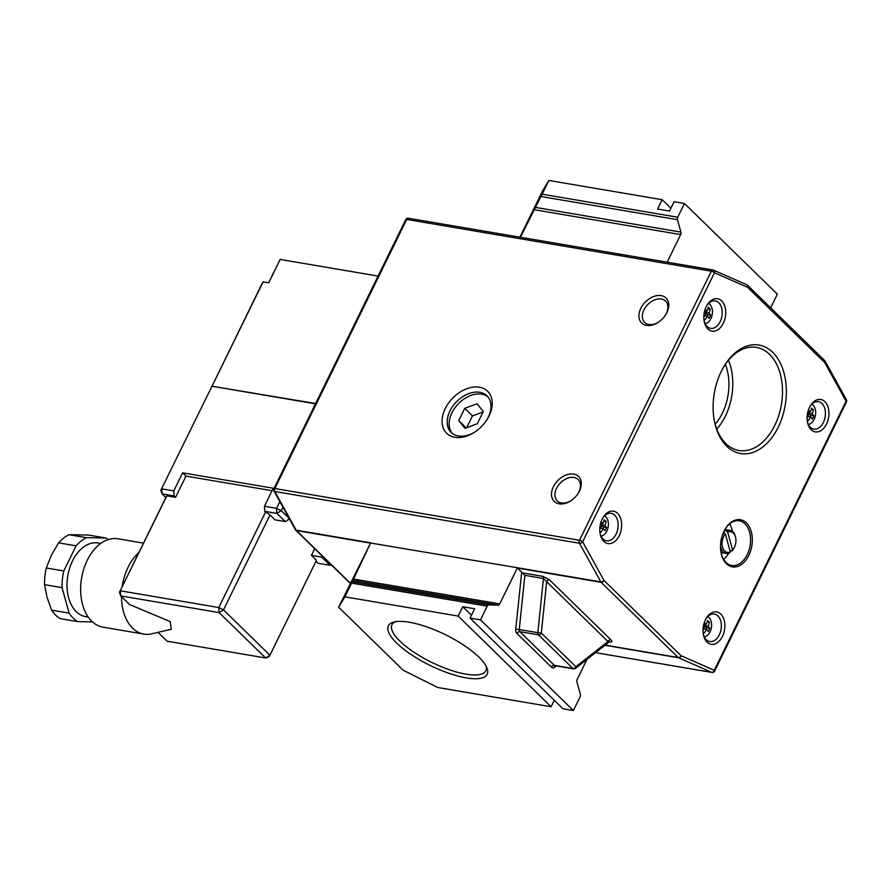 <?xml version="1.0" encoding="UTF-8"?>
<svg xmlns="http://www.w3.org/2000/svg" width="891" height="891" viewBox="0 0 891 891"><rect width="100%" height="100%" fill="white"/><g stroke="black" fill="none" stroke-linecap="round" stroke-linejoin="round"><path stroke-width="1.34" d="M778.255 427.134A55.019 35.963 99.6 0 0 774.19 353.861A55.019 35.963 99.6 0 0 723.77 366.758A55.019 35.963 99.6 0 0 721.231 371.469A55.019 35.963 99.6 0 0 714.482 421.443A55.019 35.963 99.6 0 0 742.381 453.786A55.019 35.963 99.6 0 0 778.255 427.134M714.337 420.708A52.279 34.17 99.6 0 0 738.049 450.323A52.279 34.17 99.6 0 0 774.791 425.397A52.279 34.17 99.6 0 0 755.546 347.267A52.279 34.17 99.6 0 0 723.392 367.404M716.776 429.117A50.264 32.856 99.6 0 0 725.374 416.164A50.264 32.856 99.6 0 0 728.47 360.265M715.183 424.216A44.461 29.069 99.6 0 0 722.378 413.224A44.461 29.069 99.6 0 0 725.352 364.374M466.271 677.884A55.019 17.152 -153.9 0 0 486.909 667.871A55.019 17.152 -153.9 0 0 409.247 622.23A55.019 17.152 -153.9 0 0 393.555 622.141A55.019 17.152 -153.9 0 0 404.614 649.873A55.019 17.152 -153.9 0 0 466.271 677.884M395.37 621.729A52.279 16.305 -153.9 0 0 392.029 624.569A52.279 16.305 -153.9 0 0 413.558 651.945A52.279 16.305 -153.9 0 0 465.993 674.164A52.279 16.305 -153.9 0 0 485.929 670.567A52.279 16.305 -153.9 0 0 486.118 666.19M724.027 531.203A23.901 15.626 -80.4 0 1 725.129 529.154A23.901 15.626 -80.4 0 1 747.037 523.552A23.901 15.626 -80.4 0 1 748.808 555.383A23.901 15.626 -80.4 0 1 733.215 566.966A23.901 15.626 -80.4 0 1 721.097 552.91A23.901 15.626 -80.4 0 1 724.027 531.203M721.031 552.576A22.654 14.813 99.6 0 0 731.689 565.473A22.654 14.813 99.6 0 0 747.226 554.603A22.654 14.813 99.6 0 0 739.285 520.801A22.654 14.813 99.6 0 0 724.962 529.454L730.019 530.345A11.706 7.651 -80.4 0 1 735.554 537.162L735.688 537.83A10.458 6.838 99.6 0 0 727.68 532.228L726.443 530.98A11.706 7.651 -80.4 0 1 730.019 530.345M733.928 548.221L733.583 548.8A11.706 7.651 -80.4 0 1 731.99 550.961L732.614 550.025A10.458 6.838 99.6 0 0 733.928 548.221A10.458 6.838 99.6 0 0 734.407 547.319A10.458 6.838 99.6 0 0 735.688 537.83M730.297 551.841L725.363 534.043A10.458 6.838 99.6 0 0 722.49 547.119A10.458 6.838 99.6 0 0 730.297 551.841L729.662 552.776A11.706 7.651 -80.4 0 1 726.098 553.411A11.706 7.651 -80.4 0 1 720.507 546.306M731.99 550.961L729.952 550.616M732.447 531.448A22.654 14.813 99.6 0 0 729.684 523.841M707.699 616.661A10.458 6.838 -80.4 0 1 710.06 631.83A10.458 6.838 -80.4 0 1 704.269 636.876M705.828 619.011A13.944 9.11 -80.4 0 1 714.415 614.055A13.944 9.11 -80.4 0 1 719.304 634.849A13.944 9.11 -80.4 0 1 709.737 641.542A13.944 9.11 -80.4 0 1 703.277 634.036M705.416 619.802A16.428 10.737 99.6 0 0 703.4 634.726A16.428 10.737 99.6 0 0 711.731 644.393A16.428 10.737 99.6 0 0 722.445 636.43A16.428 10.737 99.6 0 0 721.231 614.545A16.428 10.737 99.6 0 0 706.173 618.399A16.428 10.737 99.6 0 0 705.416 619.802M604.488 515.911A10.458 6.838 -80.4 0 1 606.849 531.081A10.458 6.838 -80.4 0 1 601.057 536.126M602.617 518.261A13.944 9.11 -80.4 0 1 611.193 513.305A13.944 9.11 -80.4 0 1 616.093 534.11A13.944 9.11 -80.4 0 1 606.526 540.792A13.944 9.11 -80.4 0 1 600.066 533.286M602.205 519.052A16.428 10.737 99.6 0 0 600.189 533.976A16.428 10.737 99.6 0 0 608.52 543.644A16.428 10.737 99.6 0 0 619.234 535.68A16.428 10.737 99.6 0 0 618.02 513.795A16.428 10.737 99.6 0 0 602.962 517.649A16.428 10.737 99.6 0 0 602.205 519.052M708.557 303.486A10.458 6.838 -80.4 0 1 710.918 318.644A10.458 6.838 -80.4 0 1 705.126 323.689M706.686 305.825A13.944 9.11 -80.4 0 1 715.273 300.868A13.944 9.11 -80.4 0 1 720.162 321.673A13.944 9.11 -80.4 0 1 710.595 328.367A13.944 9.11 -80.4 0 1 704.135 320.849M706.273 306.627A16.428 10.737 99.6 0 0 704.258 321.551A16.428 10.737 99.6 0 0 712.588 331.207A16.428 10.737 99.6 0 0 723.303 323.244A16.428 10.737 99.6 0 0 722.089 301.358A16.428 10.737 99.6 0 0 707.031 305.212A16.428 10.737 99.6 0 0 706.273 306.627M809.485 407.376A16.428 10.737 99.6 0 0 807.469 422.301A16.428 10.737 99.6 0 0 815.811 431.957A16.428 10.737 99.6 0 0 826.525 423.993A16.428 10.737 99.6 0 0 825.3 402.108A16.428 10.737 99.6 0 0 810.242 405.962A16.428 10.737 99.6 0 0 809.485 407.376M809.897 406.574A13.944 9.11 -80.4 0 1 818.484 401.618A13.944 9.11 -80.4 0 1 823.373 422.423A13.944 9.11 -80.4 0 1 813.817 429.117A13.944 9.11 -80.4 0 1 807.346 421.599M811.768 404.224A10.458 6.838 -80.4 0 1 814.14 419.394A10.458 6.838 -80.4 0 1 808.337 424.439M479.414 387.229A29.347 20.237 134.3 0 1 487.199 419.316A29.347 20.237 134.3 0 1 474.691 432.135A29.347 20.237 134.3 0 1 454.889 437.303A29.347 20.237 134.3 0 1 445.255 408.546A29.347 20.237 134.3 0 1 479.414 387.229M486.876 419.828A25.616 17.664 -45.7 0 0 486.976 395.827A25.616 17.664 -45.7 0 0 479.792 392.307A25.616 17.664 -45.7 0 0 452.817 406.173A25.616 17.664 -45.7 0 0 451.202 432.48A25.616 17.664 -45.7 0 0 458.386 436.011A25.616 17.664 -45.7 0 0 475.193 431.801M573.693 474.079A17.43 12.017 -45.7 0 0 553.411 486.742A17.43 12.017 -45.7 0 0 559.125 503.827A17.43 12.017 -45.7 0 0 570.886 500.753A17.43 12.017 -45.7 0 0 578.315 493.135A17.43 12.017 -45.7 0 0 573.693 474.079M571.22 500.53A14.935 10.302 134.3 0 1 561.453 502.958A14.935 10.302 134.3 0 1 557.265 500.898A14.935 10.302 134.3 0 1 558.212 485.55A14.935 10.302 134.3 0 1 573.949 477.465A14.935 10.302 134.3 0 1 578.136 479.525A14.935 10.302 134.3 0 1 578.103 493.48M661.111 295.634A17.43 12.017 -45.7 0 0 640.829 308.297A17.43 12.017 -45.7 0 0 646.543 325.382A17.43 12.017 -45.7 0 0 658.304 322.308A17.43 12.017 -45.7 0 0 665.733 314.69A17.43 12.017 -45.7 0 0 661.111 295.634M658.638 322.085A14.935 10.302 134.3 0 1 648.882 324.513A14.935 10.302 134.3 0 1 644.683 322.453A14.935 10.302 134.3 0 1 645.63 307.105A14.935 10.302 134.3 0 1 661.367 299.02A14.935 10.302 134.3 0 1 665.555 301.08A14.935 10.302 134.3 0 1 665.521 315.035M487.889 396.829A25.616 17.664 -45.7 0 0 481.73 394.19A25.616 17.664 -45.7 0 0 455.323 407.276A25.616 17.664 -45.7 0 0 452.216 433.371M725.363 534.043L724.127 532.796A11.706 7.651 -80.4 0 0 722.389 535.201M477.309 423.76L465.013 428.315L458.731 420.597L464.734 408.334L477.03 403.779L483.312 411.486L477.309 423.76M770.659 307.818L777.342 294.164L684.455 203.493L674.053 201.722L669.475 211.078L657.58 209.051L662.169 199.707L548.845 180.461L542.608 190.841L519.899 237.195M662.169 199.707L670.878 208.216M480.472 619.858L573.37 710.539L562.967 708.768L470.069 618.098L480.472 619.858L487.199 606.147L351.589 583.115L370.712 542.819L338.625 607.217L403.144 670.188L437.759 687.507L551.084 706.752L554.258 700.27M556.396 665.933L554.737 667.225A4.978 3.252 99.6 0 1 551.462 667.17L516.947 633.479A4.978 3.252 99.6 0 1 515.755 629.18L521.669 572.145L517.526 568.102A2.495 1.626 -80.4 0 1 517.226 567.701L600.824 581.901L579.451 543.243L274.807 491.509L296.168 530.167L370.712 542.819M521.669 572.145L524.877 575.341L519.253 629.525L537.83 632.677L543.454 578.504L546.651 581.7A2.495 1.715 134.3 0 1 549.547 579.885L542.853 576.343L522.672 572.924M517.226 567.701L370.611 543.02M520.389 237.273L542.129 194.182L677.728 217.215L684.455 203.493M677.728 217.215A2.495 1.626 99.6 0 0 677.472 219.676L680.924 232.106A2.495 1.626 -80.4 0 1 680.668 234.578L667.136 262.199M542.129 194.182L548.845 180.461M470.069 618.098L474.658 608.753L462.763 606.726L458.186 616.082L344.873 596.836L351.589 583.115M344.873 596.836L338.625 607.217M573.37 710.539L580.097 696.818A2.495 1.626 99.6 0 0 580.353 694.345L576.9 681.916A2.495 1.626 -80.4 0 1 577.156 679.443L586.991 659.373M517.359 567.935L499.751 603.886A2.495 1.626 -80.4 0 1 498.203 605.1L488.747 604.933A2.495 1.626 99.6 0 0 487.199 606.147M458.186 616.082L551.084 706.752M462.763 606.726L471.473 615.236M466.182 427.88L458.731 420.597M466.706 427.68L472.475 415.897L464.734 408.334M472.475 415.897L483.089 411.965M808.326 410.239A23.133 7.206 26.1 0 1 810.275 411.865A23.133 15.949 -45.7 0 0 811.512 408.045A22.353 6.972 26.1 0 1 813.45 409.938A23.133 15.949 134.3 0 1 812.213 413.758A23.133 7.206 26.1 0 1 813.884 415.863A22.353 15.414 134.3 0 1 812.325 419.048A23.133 7.206 -153.9 0 0 810.654 416.943A23.133 15.949 134.3 0 1 808.248 420.563A22.353 6.972 -153.9 0 0 807.101 419.405M807.948 411.475L810.275 411.865M807.068 417.645A23.133 15.949 -45.7 0 0 808.716 415.05A23.133 7.206 -153.9 0 0 807.402 413.936M807.859 416.465L810.654 416.943M809.318 411.698L808.605 413.146L810.866 415.351L813.884 415.863M810.866 415.351L810.131 416.854M808.605 413.146L812.213 413.758M811.111 409.537L813.45 409.938M705.104 309.489A23.133 7.206 26.1 0 1 707.064 311.115A23.133 15.949 -45.7 0 0 708.3 307.295A22.353 6.972 26.1 0 1 710.238 309.188A23.133 15.949 134.3 0 1 708.991 313.008A23.133 7.206 26.1 0 1 710.673 315.113A22.353 15.414 134.3 0 1 709.113 318.299A23.133 7.206 -153.9 0 0 707.432 316.194A23.133 15.949 134.3 0 1 705.037 319.813A22.353 6.972 -153.9 0 0 703.89 318.655M703.857 316.895A23.133 15.949 -45.7 0 0 705.494 314.3A23.133 7.206 -153.9 0 0 704.191 313.186M704.736 310.725L707.064 311.115M704.647 315.715L707.432 316.194M706.095 310.948L705.394 312.396L707.654 314.601L710.673 315.113M707.654 314.601L706.908 316.105M705.394 312.396L708.991 313.008M707.899 308.787L710.238 309.188M601.035 521.926A23.133 7.206 26.1 0 1 602.995 523.552A23.133 15.949 -45.7 0 0 604.232 519.731A22.353 6.972 26.1 0 1 606.17 521.625A23.133 15.949 134.3 0 1 604.922 525.434A23.133 7.206 26.1 0 1 606.604 527.539A22.353 15.414 134.3 0 1 605.045 530.724A23.133 7.206 -153.9 0 0 603.363 528.619A23.133 15.949 134.3 0 1 600.968 532.239A22.353 6.972 -153.9 0 0 599.821 531.081M599.788 529.332A23.133 15.949 -45.7 0 0 601.425 526.737A23.133 7.206 -153.9 0 0 600.122 525.623M600.668 523.151L602.995 523.552M600.579 528.151L603.363 528.619M602.026 523.385L601.325 524.821L603.586 527.026L606.604 527.539M603.586 527.026L602.839 528.541M601.325 524.821L604.922 525.434M603.831 521.224L606.17 521.625M704.258 622.675A23.133 7.206 26.1 0 1 706.207 624.301A23.133 15.949 -45.7 0 0 707.443 620.481A22.353 6.972 26.1 0 1 709.381 622.375A23.133 15.949 134.3 0 1 708.145 626.184A23.133 7.206 26.1 0 1 709.815 628.289A22.353 15.414 134.3 0 1 708.256 631.474A23.133 7.206 -153.9 0 0 706.574 629.369A23.133 15.949 134.3 0 1 704.18 632.989A22.353 6.972 -153.9 0 0 703.032 631.83M702.999 630.082A23.133 15.949 -45.7 0 0 704.647 627.487A23.133 7.206 -153.9 0 0 703.333 626.373M703.879 623.9L706.207 624.301M703.79 628.901L706.574 629.369M705.238 624.134L704.536 625.571L706.797 627.776L709.815 628.289M706.797 627.776L706.062 629.28M704.536 625.571L708.145 626.184M707.042 621.974L709.381 622.375M723.637 559.437A22.654 14.813 99.6 0 0 728.749 553.166M723.358 532.662L724.127 532.796M724.327 530.624L726.443 530.98M732.614 550.025L727.68 532.228M724.361 533.03L723.915 531.437M549.547 579.885L610.881 639.749A2.495 1.715 134.3 0 0 607.974 641.565L546.651 581.7L541.327 633.022L575.842 666.713L607.974 641.565L608.508 641.999M88.231 617.073L85.625 616.628A37.344 24.413 -80.4 0 1 72.516 560.918A37.344 24.413 -80.4 0 1 98.121 542.998L100.739 543.443M158.331 632.632L167.14 641.23L265.596 657.959L219.153 612.618L120.697 595.901L129.551 604.543L170.125 621.562L171.295 629.302L150.702 634.024A44.817 29.292 -80.4 0 1 143.819 634.091A44.817 29.292 -80.4 0 1 121.477 596.669M122.167 586.723A44.817 29.292 -80.4 0 1 128.092 567.244A44.817 29.292 -80.4 0 1 138.918 552.531M143.819 634.091L102.944 627.153A44.817 29.292 -80.4 0 1 87.229 560.305A44.817 29.292 -80.4 0 1 117.957 538.788L143.529 543.131M271.944 276.188A9.957 6.504 -80.4 0 1 272.78 274.072A9.957 6.504 -80.4 0 1 273.882 272.223M92.43 621.885L77.829 621.628A44.817 29.292 -80.4 0 1 69.119 613.119L51.611 610.146A44.817 29.292 99.6 0 0 60.321 618.655L77.829 621.628M69.119 613.119L62.058 587.648A44.817 29.292 -80.4 0 1 63.784 570.975L46.276 568.001A44.817 29.292 99.6 0 0 44.55 584.674L62.058 587.648M44.55 584.674L47.011 597.226L51.611 610.146M63.784 570.975L76.103 545.838A44.817 29.292 -80.4 0 1 86.538 537.663L69.041 534.689A44.817 29.292 99.6 0 0 58.594 542.864L76.103 545.838M58.594 542.864L51.366 555.249L46.276 568.001M86.538 537.663L105.918 537.997A44.817 29.292 -80.4 0 1 108.268 539.556M69.041 534.689L88.409 535.034L105.918 537.997M166.84 495.864L119.472 592.237L165.993 497.278L166.84 495.864L175.572 497.345L174.157 495.964L162.073 493.915L165.837 497.579M289.441 518.985L285.265 521.591L275.052 519.854L270.018 514.942L264.805 511.356L264.427 506.277L276.5 508.327L279.819 501.566M285.265 521.591L276.878 513.405L264.805 511.356M315.96 561.297L317.953 563.246L330.038 565.295L321.651 557.109L311.427 555.371L316.461 560.283L269.94 655.241L223.496 609.901L218.774 607.539L265.54 512.08M264.427 506.277L273.27 488.223L182.622 472.831L185.974 476.106L175.572 497.345M182.622 472.831L173.778 490.885L174.157 495.964M311.427 555.371L314.701 548.7M321.651 557.109L322.665 556.474M185.974 476.106L272.056 490.718M331.051 564.66L330.038 565.295L331.24 564.838M282.937 507.213L281.222 510.688L276.5 508.327L276.878 513.405L281.222 510.688L289.118 518.395M160.848 490.25L211.969 386.226L160.848 490.25L162.073 493.915L161.705 488.836L173.778 490.885M315.637 403.523L211.969 386.226M315.492 403.812L212.526 386.326M263.135 281.857L212.136 385.948L261.999 283.739L263.135 281.857L268.703 282.803L280.153 259.437L378.074 276.065M270.018 514.942L223.496 609.901L219.153 612.618L218.774 607.539L120.318 590.822L120.697 595.901L119.472 592.237M269.093 656.656L269.94 655.241L265.596 657.959L269.093 656.656M605.189 645.129L678.196 657.525L601.124 582.302A2.495 1.715 134.3 0 0 604.02 580.487L681.092 655.72L714.248 670.288L846.071 401.217L824.71 362.559L747.638 287.336L714.471 272.757L582.647 541.839L604.02 580.487A2.495 1.459 151.1 0 1 600.824 581.901A2.495 1.626 99.6 0 0 601.124 582.302L517.526 568.102M746.446 284.641A2.495 1.86 113.7 0 1 746.781 284.741L713.613 270.162A2.495 2.495 0 0 0 713.034 269.984A2.495 1.626 -80.4 0 1 713.29 270.062A2.495 1.86 -66.3 0 1 713.613 270.162A2.495 1.86 -66.3 0 1 714.471 272.757A2.495 0.78 26.1 0 0 711.33 271.187A2.495 1.626 -80.4 0 1 713.034 269.984L408.39 218.25A2.495 2.495 0 0 0 405.728 219.609A2.495 0.78 26.1 0 1 406.675 219.442L274.862 488.524L579.506 540.258L711.33 271.187L406.675 219.442A2.495 1.626 -80.4 0 1 408.39 218.25A2.495 1.626 -80.4 0 1 408.635 218.328M711.976 672.438A2.495 2.495 0 0 0 714.627 671.068A2.495 0.78 26.1 0 0 714.248 670.288A2.495 1.86 113.7 0 1 711.72 672.36A2.495 1.626 -80.4 0 0 711.976 672.438L595.567 652.669L711.72 672.36L678.563 657.781L604.989 645.284M609.711 641.754A2.495 1.626 -80.4 0 1 610.146 642.032C612.195 642.222 612.44 641.464 610.881 639.749M610.146 642.032L609.366 641.899M370.533 543.142L296.469 530.568L350.397 583.204M498.203 605.1L352.379 580.331M352.212 581.745L488.747 604.933M352.992 578.961L499.751 603.886M680.668 234.578L533.921 209.663M677.472 219.676L540.948 196.499M535.101 207.347L680.924 232.106M542.853 576.343A2.495 1.626 99.6 0 1 543.454 578.504L524.877 575.341M572.935 668.517L538.431 634.826L519.854 631.674L554.369 665.365L572.935 668.517A2.495 1.715 -45.7 0 0 575.842 666.713A2.495 1.526 52 0 1 575.519 668.35A2.495 2.495 0 0 1 573.559 668.851A2.495 1.626 -80.4 0 1 572.935 668.517M579.451 543.243A2.495 1.459 -28.9 0 0 582.647 541.839A2.495 0.78 26.1 0 0 579.506 540.258A2.495 1.626 -80.4 0 0 579.451 543.243M274.807 491.509A2.495 1.626 -80.4 0 1 274.862 488.524A2.495 0.78 26.1 0 0 273.916 488.691A2.495 2.495 0 0 0 273.971 490.997A2.495 1.459 -28.9 0 0 274.807 491.509M350.286 583.427L295.779 530.223A2.495 1.715 134.3 0 0 296.469 530.568A2.495 1.626 -80.4 0 1 296.168 530.167A2.495 1.459 151.1 0 1 295.333 529.644A2.495 2.495 0 0 0 295.779 530.223A2.495 1.715 134.3 0 1 295.534 529.889M678.196 657.525A2.495 1.626 99.6 0 0 678.563 657.781A2.495 1.86 113.7 0 0 681.092 655.72A2.495 1.715 134.3 0 1 678.196 657.525M746.781 284.741A2.495 1.86 113.7 0 1 747.638 287.336A2.495 1.715 134.3 0 0 747.516 285.231A2.495 2.495 0 0 0 746.781 284.741M747.181 284.997A2.495 1.715 134.3 0 1 747.516 285.231L824.587 360.465A2.495 1.715 134.3 0 1 824.71 362.559A2.495 1.459 151.1 0 0 825.033 361.044A2.495 2.495 0 0 0 824.587 360.465M824.832 360.799A2.495 1.459 151.1 0 1 825.033 361.044L846.394 399.691A2.495 1.459 151.1 0 1 846.071 401.217A2.495 0.78 26.1 0 1 846.45 401.997L714.627 671.068M573.559 668.851L554.993 665.7A2.495 1.626 -80.4 0 1 554.369 665.365A2.495 1.715 134.3 0 0 551.462 667.17M554.737 667.225A2.495 1.526 52 0 1 554.948 665.688M538.431 634.826A2.495 1.715 -45.7 0 0 541.327 633.022L537.83 632.677A2.495 1.626 -80.4 0 0 538.431 634.826M516.947 633.479A2.495 1.715 134.3 0 1 519.854 631.674A2.495 1.626 -80.4 0 1 519.253 629.525L515.755 629.18M726.098 553.411L721.031 552.554M273.971 490.997L295.333 529.644M405.728 219.609L273.916 488.691M846.45 401.997A2.495 2.495 0 0 0 846.394 399.691M609.522 641.698L575.519 668.35"/></g></svg>
